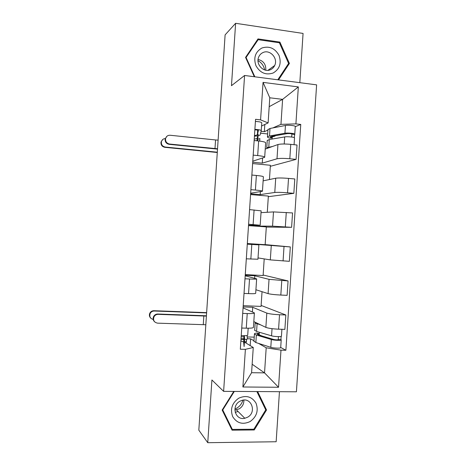 <?xml version="1.0" encoding="UTF-8"?>
<svg xmlns="http://www.w3.org/2000/svg" width="466" height="466" viewBox="0 0 466 466"><rect width="100%" height="100%" fill="white"/><g stroke="black" fill="none" stroke-linecap="round" stroke-linejoin="round"><path stroke-width="0.7" d="M299.819 82.668L303.069 33.43L235.615 23.3L225.107 34.88L198.819 430.165L207.754 442.7L276.152 441.745L279.449 391.696M223.622 391.364L296.423 391.795L316.612 84.853L244.58 75.475L223.622 391.364L211.919 379.976L207.754 442.7M235.615 23.3L231.474 85.68L244.58 75.475M253.819 321.592L265.865 327.377C268.334 328.303 272.569 328.903 278.575 329.182L284.877 329.375L285.827 314.975L279.524 314.742C273.525 314.445 269.284 313.898 266.808 313.094L252.718 307.298L243.13 306.919M243.066 307.869L254.389 312.89C254.459 313.467 252.071 313.694 247.23 313.56L246.264 328.18C251.11 328.28 253.504 327.982 253.44 327.289L254.378 313.082M246.264 328.18L241.726 328.041M261.129 305.446L285.827 314.975M243.211 305.69L261.065 306.395L262.038 291.693M247.23 313.56L242.699 313.391M255.921 289.747L268.096 293.621C270.583 294.256 274.824 294.733 280.823 295.06L287.12 295.339L288.07 280.946L269.039 279.35L254.803 275.773L245.221 275.278M244.021 293.423L248.547 293.621C253.388 293.807 255.77 293.685 255.688 293.254L256.638 278.965M263.139 275.022L288.07 280.946M245.267 274.608L263.104 275.534L264.205 258.904M245.192 275.79L256.644 278.86C256.731 279.175 254.354 279.227 249.52 279.006L244.994 278.779M258.03 257.914L270.321 259.888L289.363 261.321L290.312 246.933L247.318 243.648M246.316 258.816L257.943 259.236L258.892 244.866L247.283 244.184M265.148 244.609L290.312 246.933M247.324 243.543L265.142 244.691L266.319 226.901L248.512 225.631M247.312 243.724L258.892 244.848M248.529 225.41L258.088 226.092L272.552 226.167L291.605 227.321L292.549 212.945L273.49 211.908L261.024 212.647M248.605 224.233L260.191 225.235L248.535 225.235M266.307 227.076L291.605 227.321M260.191 225.2L261.141 210.853L249.572 209.607M250.621 193.804L260.174 194.607L274.777 192.47C277.322 192.231 281.586 192.341 287.569 192.802L293.842 193.338L294.792 178.967L288.518 178.396C282.536 177.913 278.266 177.855 275.715 178.216L263.127 180.855M250.894 189.668L255.409 190.052C260.226 190.495 262.568 190.891 262.44 191.252L250.661 193.198M267.286 212.275L268.358 196.075L250.568 194.59M268.317 196.687L293.842 193.338M262.445 191.13L263.389 176.882C263.529 176.41 261.187 175.938 256.37 175.461L251.861 175.047M252.712 162.215L262.253 163.135L277.002 158.784C279.565 158.254 283.835 158.242 289.817 158.755L296.079 159.378L297.028 145.013L290.767 144.355C284.784 143.825 280.515 143.883 277.94 144.542L265.23 149.079M253.184 155.12L257.692 155.568C262.504 156.093 264.834 156.669 264.682 157.287L252.782 161.178M269.453 179.526L270.391 165.267L252.624 163.566M270.321 166.315L296.079 159.378M264.7 157.077L265.637 142.922C265.789 142.188 263.465 141.542 258.653 140.982L254.151 140.511M262.253 163.135L262.591 158.05M260.174 194.607L260.366 191.643M258.088 226.092L258.141 225.247M256.859 244.644L256.888 244.26M254.634 278.278L254.803 275.773M252.409 311.935L252.718 307.298M252.158 364.237L264.542 372.876L266.197 347.787L258.607 343.419M253.987 340.768L250.626 338.834L247.458 338.753M250.178 345.603L250.626 338.834M244.405 342.079L253.265 347.485L251.593 372.707L264.542 372.876L278.54 387.269L242.891 386.99L245.384 349.343L253.265 347.485M269.191 106.685L282.606 99.363L269.779 97.79L268.119 122.913L260.576 119.879L255.554 119.308L240.328 349.226L245.384 349.343M260.576 119.879L263.057 82.383L298.339 86.915L295.904 123.886L280.951 124.358L282.606 99.363L298.339 86.915M266.197 347.787L280.986 350.147L285.885 350.257L300.762 124.439L295.904 123.886M280.986 350.147L278.54 387.269M233.786 391.423L222.154 410.051L232.062 430.165L254.273 429.961L266.54 409.993L257.634 391.562M278.534 79.896L289.415 63.428L279.903 42.097L257.989 38.911L245.553 57.4L254.331 76.744M261.077 131.325L264.333 131.68L267.921 130.101M272.878 127.917L280.951 124.358M264.333 131.68L264.81 124.48M268.119 122.913L261.566 126.012M280.707 347.473L285.885 350.257M241.149 336.784L243.998 336.86M247.196 336.947L254.226 337.139M295.263 126.665L300.762 124.439M259.352 332.264L259.201 334.6M267.665 133.958L260.581 133.194M272.255 137.138L272.127 139.043M242.891 386.99L251.593 372.707M269.779 97.79L263.057 82.383M265.247 408.874L266.54 409.993M253.545 429.221L254.273 429.961M279.111 42.732L279.903 42.097M287.947 64.43L289.415 63.428M154.619 321.82C153.052 320.311 152.72 318.528 153.623 316.478C154.561 314.853 155.947 314.032 157.782 314.014L158.166 314.34C156.326 314.358 154.933 315.179 153.996 316.81C152.895 320.293 154.089 322.408 157.578 323.154L205.826 324.75M248.18 328.21L247.72 335.159C247.295 335.695 245.128 335.811 241.237 335.508M244.633 338.712L241.015 338.811M244.633 338.689L244.283 335.683M244.58 339.429L244.108 346.564L243.625 342.027L240.881 340.867M244.469 341.159L246.38 342.3L246.578 339.295M246.992 335.526L247.475 338.881C247.044 339.44 244.883 339.563 240.986 339.26M158.166 314.34L206.403 316.094M206.426 315.791L157.782 314.014M150.827 318.226C149.324 316.769 149.009 315.057 149.877 313.082C150.78 311.521 152.12 310.735 153.891 310.717L154.24 311.02C152.464 311.038 151.124 311.824 150.221 313.391C149.167 316.49 150.163 318.511 153.209 319.466M258.688 334.588L261.805 335.916M258.659 334.972L258.764 333.435L257.115 334.198L258.642 334.967L273.664 339.464C276.064 339.924 277.643 339.964 278.406 339.586L281.214 339.784C281.878 340.623 274.078 340.419 271.323 339.516L270.804 347.321C273.559 348.277 281.359 348.457 280.701 347.554L281.202 339.912M258.764 333.435L256.556 333.062C254.966 333.283 254.261 333.604 254.43 334.035L256.352 335.013L271.323 339.516M253.958 341.188L255.851 342.539L270.804 347.321M278.452 336.633L278.249 339.737M254.681 330.231L256.585 331.454L271.567 335.835C274.323 336.708 282.122 336.924 281.452 336.108L281.907 329.281M255.7 322.495L255.158 323.049L260.797 324.942M281.126 336.417L280.916 339.551M206.636 312.639L153.891 310.717M154.24 311.02L206.613 312.919M242.891 400.172C241.895 403.626 239.868 406.276 236.815 408.111L234.899 409.014M250.108 421.555C256.719 416.732 258.694 410.61 256.026 403.183C251.896 396.578 246.124 394.918 238.714 398.209C232.01 403.026 230.012 409.189 232.72 416.697C236.949 423.309 242.739 424.928 250.108 421.555M247.621 417.198C256.993 412.264 251.372 396.735 241.534 400.51L239.85 401.273C230.967 405.851 235.324 420.693 244.807 418.282L247.621 417.198M243.904 400.061C243.992 403.871 242.419 406.812 239.186 408.886L234.864 410.068M222.439 409.597L222.754 409.94L234.311 391.428M256.877 391.562L265.736 409.882L253.848 429.221L232.342 429.413L222.754 409.94M230.862 427.73L232.342 429.413M258.007 60.65C261.601 62.694 263.814 65.788 264.641 69.929M273.158 73.005C279.693 69.073 281.645 63.195 279.012 55.372C274.934 48.179 269.231 45.726 261.909 48.01C255.275 51.924 253.3 57.842 255.974 65.753C260.15 72.964 265.876 75.381 273.158 73.005M270.612 69.638C272.453 68.77 273.816 67.384 274.695 65.479C278.324 58.355 269.901 49.058 262.935 52.588C260.954 53.508 259.527 55.017 258.653 57.114C255.385 64.32 263.867 73.139 270.612 69.638M258.071 59.444C263.517 60.848 266.08 64.442 265.771 70.215M245.78 57.901L258.164 39.697L279.39 42.773L288.605 63.434L277.783 79.797M256.376 41.311L258.164 39.697M254.85 76.814L246.124 57.598M217.511 149.108L169.135 144.332C166.193 143.656 164.877 141.81 165.191 138.798L166.921 136.27M214.983 148.596L215.56 139.957L170.142 135.251C167.824 135.187 166.31 136.264 165.605 138.484C165.29 141.507 166.607 143.359 169.554 144.041L217.535 148.788M254.471 135.653L257.343 134.878L258.414 130.48C258.135 130.119 256.947 129.909 254.855 129.857M254.436 136.189L257.75 135.891M258.065 135.839L260.057 135.07L261.257 130.661C260.908 130.014 258.781 129.583 254.89 129.373M261.263 130.602L261.776 122.808C261.432 122.115 259.306 121.661 255.415 121.457M257.727 140.883L258.17 134.185L257.11 138.437L254.238 139.177M257.826 139.363L259.871 138.53L259.696 141.099M215.56 139.957L218.105 140.155M217.284 152.504L164.824 147.314C161.987 146.662 160.718 144.891 161.02 141.99L162.681 139.561M165.5 138.559C163.391 138.629 162.028 139.678 161.399 141.699C161.096 144.606 162.372 146.388 165.214 147.046L217.307 152.201M271.742 137.086L275.004 136.136L275.027 135.769M267.228 140.569L269.278 139.526L284.697 136.922C287.539 136.369 295.287 137.208 294.518 137.983L294.075 144.699M267.21 148.369L266.756 147.71L272.558 146.464M271.795 136.334L271.684 137.983L270.158 136.952L271.771 136.34L287.242 133.626C289.683 133.468 291.256 133.637 291.955 134.144L291.617 137.016M271.684 137.983L269.447 138.082C267.909 137.627 267.251 137.185 267.478 136.754L269.511 135.979L284.936 133.247C287.784 132.67 295.531 133.521 294.757 134.319L294.232 137.61M267.95 129.647L270.006 128.476L285.448 125.471C288.303 124.836 296.044 125.709 295.269 126.571L294.768 134.179M273.728 135.996L275.004 136.136M291.821 133.963L294.436 134.528M277.94 144.542L277.002 158.784M275.715 178.216L274.777 192.47M273.49 211.908L272.552 226.167M271.264 245.617L270.321 259.888M269.039 279.35L268.096 293.621M266.808 313.094L265.865 327.377M256.37 175.461L255.409 190.052M254.087 209.956L253.12 224.56M251.803 244.475L250.836 259.079M249.52 279.006L248.547 293.621M258.653 140.982L257.692 155.568M288.518 178.396L287.569 192.802M286.275 212.455L285.32 226.872M284.027 246.531L283.072 260.954M281.779 280.631L280.823 295.06M279.524 314.742L278.575 329.182M290.767 144.355L289.817 158.755M243.648 342.114L243.829 339.429M243.864 338.922L244.079 335.677M203.269 324.604L203.846 315.942M256.352 335.013L255.851 342.539M257.086 323.928L256.585 331.454M272.039 328.676L271.567 335.835M238.091 411.525L235.173 412.282M169.554 144.041L169.135 144.332M257.378 134.796L257.686 130.125M256.982 140.808L257.145 138.35M165.214 147.046L164.824 147.314M269.278 139.526L268.783 147.035M284.697 136.922L284.225 143.994M270.006 128.476L269.511 135.979M285.448 125.471L284.936 133.247M153.623 316.478L153.996 316.81M243.625 342.027L243.8 339.429M243.829 338.928L244.044 335.677M246.351 342.195L246.537 339.3M149.877 313.082L150.221 313.391M254.43 334.035L253.941 341.496M255.158 323.049L254.663 330.51M236.483 409.911L244.807 418.282M267.95 70.325L274.695 65.479M165.191 138.798L165.605 138.484M257.343 134.878L257.657 130.119M256.952 140.802L257.11 138.437M259.661 141.093L259.824 138.623M161.02 141.99L161.399 141.699M267.245 140.272L266.756 147.71M267.973 129.315L267.478 136.754"/></g></svg>
